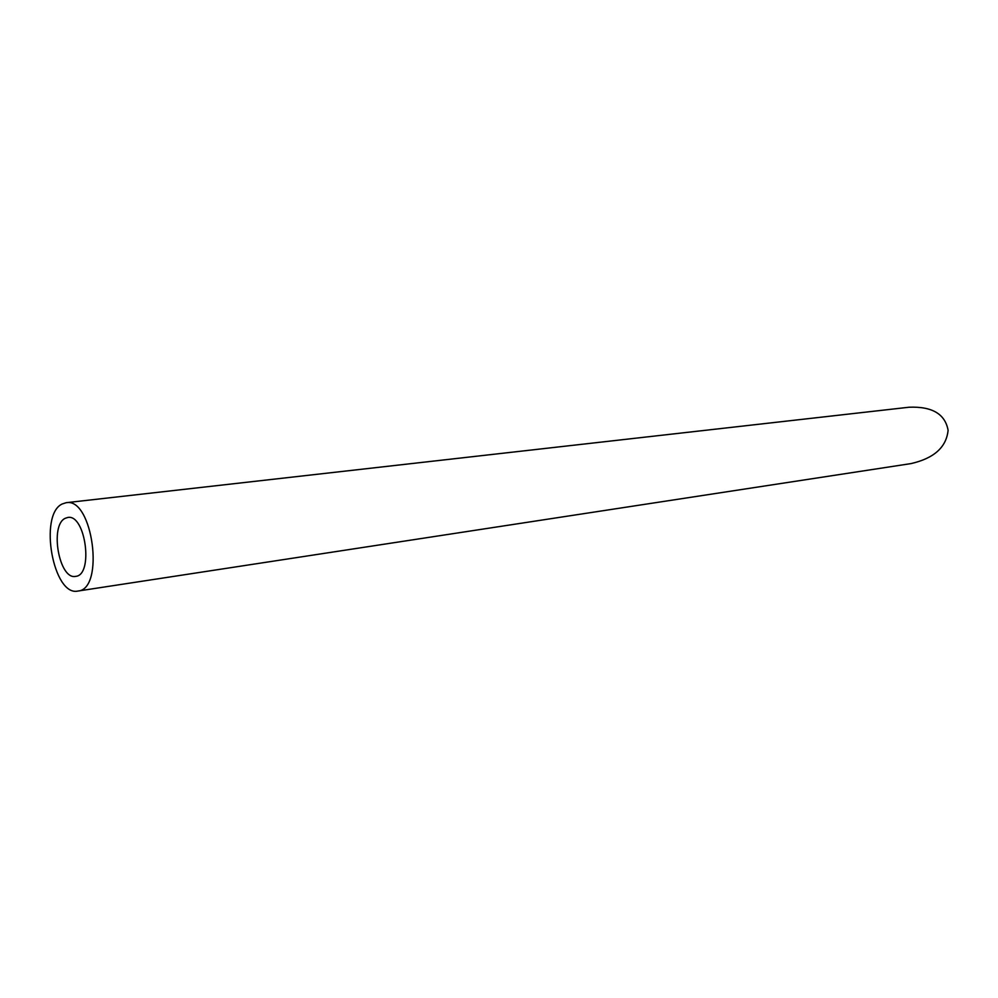 <?xml version="1.0" encoding="UTF-8"?>
<svg xmlns="http://www.w3.org/2000/svg" width="998" height="998" viewBox="0 0 998 998"><rect width="100%" height="100%" fill="white"/><g stroke="black" fill="none" stroke-linecap="round" stroke-linejoin="round"><path stroke-width="1.5" d="M65.207 518.311C49.413 525.36 59.181 580.15 75.611 576.37C93.775 575.335 85.566 513.721 67.777 517.475L65.207 518.311M62.101 504.027C38.523 514.968 53.256 596.767 77.894 591.053C105.04 589.469 92.752 497.129 66.142 502.705L62.101 504.027M66.142 502.705L909.028 407.234C932.12 406.298 945.143 413.983 948.1 430.3C946.366 447.266 933.978 458.369 910.937 463.608L77.894 591.053"/></g></svg>
